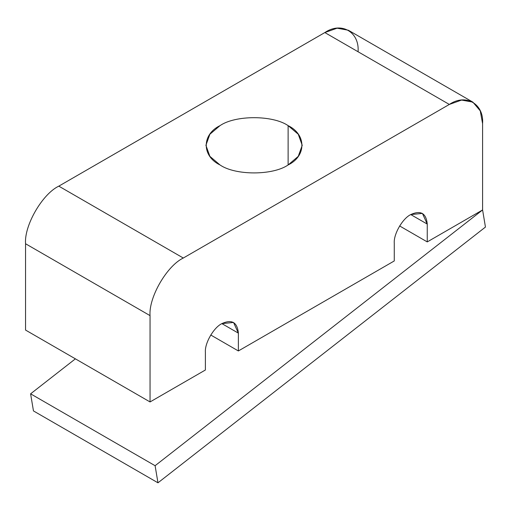 <?xml version="1.0" encoding="UTF-8"?>
<svg xmlns="http://www.w3.org/2000/svg" width="511" height="511" viewBox="0 0 511 511"><rect width="100%" height="100%" fill="white"/><g stroke="black" fill="none" stroke-linecap="round" stroke-linejoin="round"><path stroke-width="0.77" d="M220.017 164.957C235.341 175.56 272.797 175.56 288.121 164.957L298.264 156.34L302.225 145.296L298.264 134.252L288.121 125.636L288.121 164.957L288.121 125.636C272.797 115.032 235.341 115.032 220.017 125.636L209.874 134.252L205.914 145.296L209.874 156.34L220.017 164.957C201.647 156.111 201.647 134.482 220.017 125.636C235.341 115.032 272.797 115.032 288.121 125.636C306.491 134.482 306.491 156.111 288.121 164.957C272.797 175.56 235.341 175.56 220.017 164.957M394.262 243.134L394.262 260.949L238.375 350.955L210.762 335.012L238.375 350.955L394.262 260.949L394.262 243.134C393.527 234.14 402.598 218.427 410.761 214.569L427.253 224.086L422.418 213.413L410.761 214.569C402.598 218.427 393.527 234.14 394.262 243.134M399.64 225.964L427.253 241.907L427.253 224.086L410.761 214.569C420.706 210.034 426.206 213.208 427.253 224.086L427.253 241.907L399.64 225.964M482.588 209.957L427.253 241.907L482.588 209.957L482.588 123.643L482.588 209.957L155.101 465.706L30.603 393.828L33.464 410.927L157.969 482.812L155.101 465.706L157.969 482.812L485.45 227.063L482.588 209.957L485.45 227.063L157.969 482.812L33.464 410.927L30.603 393.828L75.398 358.843L30.603 393.828L155.101 465.706L482.588 209.957M472.847 102.111L348.342 30.232L337.075 28.188L324.83 32.563L449.335 104.442L461.574 100.073L472.847 102.111L480.251 110.855L482.588 123.643C484.07 103.784 465.783 93.226 449.335 104.442L183.302 258.029C166.854 265.816 148.567 297.491 150.049 315.626L150.049 401.946L205.384 370.002L205.384 352.181C204.649 343.188 213.719 327.474 221.876 323.616C231.828 319.081 237.321 322.256 238.375 333.14L238.375 350.955L238.375 333.14L221.876 323.616C213.719 327.474 204.649 343.188 205.384 352.181L205.384 370.002L150.049 401.946L25.55 330.068L25.55 243.747C24.062 225.607 42.349 193.931 58.803 186.151L324.83 32.563C341.284 21.347 359.572 31.906 358.083 51.758M324.83 32.563L58.803 186.151L183.302 258.029L449.335 104.442L324.83 32.563M238.375 333.14L233.54 322.46L221.876 323.616L238.375 333.14M150.049 401.946L150.049 315.626L25.55 243.747L25.55 330.068L150.049 401.946M150.049 315.626C148.567 297.491 166.854 265.816 183.302 258.029L58.803 186.151C42.349 193.931 24.062 225.607 25.55 243.747L150.049 315.626M293.538 319.107L273.372 330.745L293.538 319.107"/></g></svg>
